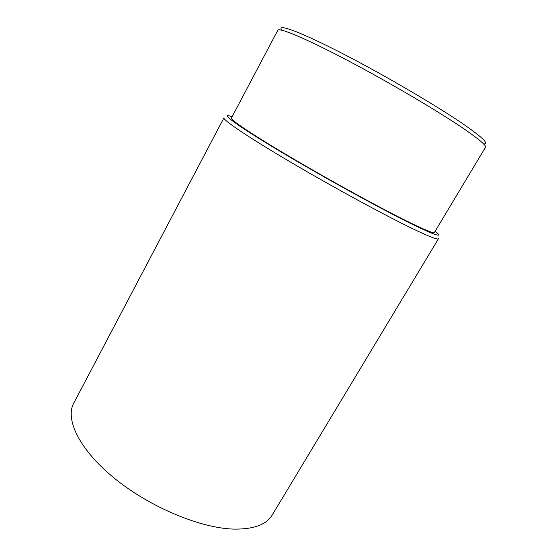 <?xml version="1.0" encoding="UTF-8"?>
<svg xmlns="http://www.w3.org/2000/svg" width="557" height="557" viewBox="0 0 557 557"><rect width="100%" height="100%" fill="white"/><g stroke="black" fill="none" stroke-linecap="round" stroke-linejoin="round"><path stroke-width="0.84" d="M281.306 29.444C278.04 23.693 301.407 32.32 343.662 54.154C385.813 75.912 438.638 106.965 464.865 125.172C482.237 137.356 488.74 143.588 484.374 143.866M464.427 129.175C439.041 111.741 389.232 82.352 347.373 60.337C305.417 38.252 278.904 27.258 277.783 30.287L231.385 118.098C230.09 119.692 253.379 135.316 293.205 158.738C332.933 182.118 382.332 209.119 409.332 222.354C425.451 230.215 433.806 233.599 434.404 232.492L485.481 147.313C486.553 145.662 479.535 139.612 464.427 129.175M232.088 116.761L229.393 115.884C220.447 113.343 239.113 126.905 281.814 152.36C324.362 177.746 382.45 209.683 412.737 224.485C433.854 234.713 442.049 237.567 437.329 233.049L435.177 231.197M412.257 228.502C383.822 214.772 331.359 186.198 289.201 161.3C246.939 136.361 222.466 119.692 223.935 117.854L73.775 403.108C64.87 419.219 79.345 449.84 114.77 478.567C150.084 507.295 200.819 528.328 233.996 529.108C253.741 529.338 266.497 524.617 272.262 514.947L438.47 238.737C437.809 239.997 429.071 236.586 412.257 228.502"/></g></svg>
